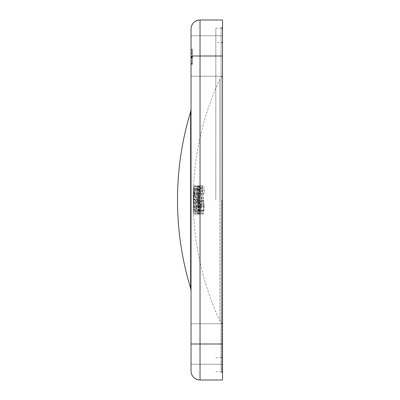 <?xml version="1.0" encoding="UTF-8"?>
<svg xmlns="http://www.w3.org/2000/svg" width="400" height="400" viewBox="0 0 400 400"><rect width="100%" height="100%" fill="white"/><g stroke="black" fill="none" stroke-linecap="round" stroke-linejoin="round"><path stroke-width="0.3" stroke-dasharray="2 1.5" d="M191.035 200L191.035 108.985L191.035 200M222.5 344L222.5 380L200.035 380L200.035 56L222.5 56L222.5 35.75L222.5 344L191.035 344L191.035 35.75L191.035 76.25L191.035 56L191.035 76.25L191.035 56L200.035 56L200.035 20L222.5 20L222.5 56M222.5 200L222.5 372.79L222.5 200M215.82 200L215.82 28.455L215.82 200M191.035 53.675L191.035 56.495L191.035 53.675L192.45 53.675L192.45 50.86L191.035 50.86L191.035 56.86L191.035 49.41L191.035 64.31L191.035 49.41L191.035 64.31L191.035 49.41L191.035 64.31L191.035 50.86L192.45 50.86L192.45 53.675L191.035 53.675M192.45 52.775L192.45 63.945L192.45 51.225L192.45 56.495L191.035 56.495L191.035 51.225L191.035 56.495L192.45 56.495L192.45 51.225L191.035 51.225L191.035 49.77L191.035 63.945L191.035 49.77L191.035 63.945L191.035 49.77L191.035 63.945L191.035 51.225L192.45 51.225L192.45 49.77L191.035 49.77L191.035 63.945L191.035 49.77L191.035 63.945L191.035 49.77L192.45 49.77L192.45 63.945L191.035 63.945L192.45 63.945L192.45 49.77L191.035 49.77L192.45 49.77L192.45 63.945L191.035 63.945L192.45 63.945L192.45 52.775L191.035 52.775M192.45 57.84L192.45 49.41L192.45 57.84L191.035 57.84M192.45 60.65L192.45 64.31L191.035 64.31L192.45 64.31L192.45 57.67L192.45 60.67L191.035 60.68L192.45 60.67L192.45 62.855L191.035 62.855L191.035 56.86L191.035 62.855L192.45 62.855L192.45 60.65L191.035 60.65M192.45 63.54L191.035 63.54M192.45 57.815L191.035 57.815M192.45 60.41L192.45 57.95L191.035 57.95L191.035 62.49L191.035 57.95L192.45 57.95L192.45 60.41L191.035 60.41M192.45 53.875L192.45 56.86L192.45 53.74L191.035 53.75L192.45 53.74L192.45 50.86L192.45 53.875L191.035 53.875M192.45 49.41L191.035 49.41L192.45 49.41L192.45 57.67L192.45 49.41L192.45 56.855L191.035 56.86L192.45 56.86L192.45 50.86L191.035 50.86L192.45 50.86L192.45 53.295L191.035 53.295L192.45 53.295L192.45 62.855L192.45 49.41L191.035 49.41L192.45 49.41L192.45 64.31L192.45 56.855L191.035 56.855L192.45 56.855L191.035 56.855L192.45 56.855L192.45 49.41M192.45 53.725L191.035 53.725M192.45 62.49L191.035 62.49L192.45 62.49L191.035 62.49L192.45 62.49L191.035 62.49L192.45 62.49L192.45 49.77L191.035 49.77L192.45 49.77L192.45 63.945L191.035 63.945L192.45 63.945L192.45 49.77L191.035 49.77L192.45 49.77L192.45 63.945L191.035 63.945L192.45 63.945L191.035 63.945L192.45 63.945L192.45 53.795L191.035 53.795L192.45 53.795L192.45 49.77L191.035 49.77M192.45 58.31L191.035 58.31M192.45 57.67L191.035 57.67L192.45 57.67M192.45 53.9L191.035 53.9M192.45 50.965L191.035 50.965M192.45 53.785L191.035 53.785M192.45 60.63L191.035 60.63M192.45 58.13L191.035 58.13L192.45 58.13M192.45 56.675L191.035 56.675L192.45 56.675M191.035 35.75L222.5 35.75L191.035 35.75L191.035 56M192.45 64.31L191.035 64.31L192.45 64.31L192.45 56.855L192.45 64.31M192.45 56.33L191.035 56.33M192.45 51.225L191.035 51.225L192.45 51.225M192.45 63.945L191.035 63.945L192.45 63.945M192.45 60.435L191.035 60.435M192.45 57.42L191.035 57.42M192.45 56.86L192.45 50.86L192.45 62.855L192.45 56.86L191.035 56.86M192.45 62.855L191.035 62.855M193.65 186.5A287.915 287.915 0 0 0 193.425 192.73L194.02 192.73A287.745 237.195 0 0 0 193.64 214.19L193.635 214.19A287.965 287.965 0 0 1 193.32 195.5L193.29 195.5A287.995 287.995 0 0 1 193.345 192.73L193.375 192.73A287.965 287.965 0 0 1 193.6 186.5L198.155 186.5A283.415 283.415 0 0 0 197.925 192.73L198.53 192.73A283.24 233.485 0 0 0 198.15 214.19L198.14 214.19A283.465 283.465 0 0 1 197.82 195.5L197.79 195.5A283.495 283.495 0 0 1 197.845 192.73L197.88 192.73A283.465 283.465 0 0 1 198.105 186.5L198.155 186.5M198.025 201.385L199.18 200A282.31 276.55 0 0 0 198.945 213.5L197 213.5A284.57 284.57 0 0 1 196.88 210.73L198.465 210.73A282.785 277.03 180 0 1 198.565 203.63L197.97 204.155C197.01 203.725 196.54 200.78 196.555 195.32C196.74 189.395 197.38 186.225 198.465 185.81C199.325 186.145 199.785 188.68 199.845 193.425L199.33 193.425C199.245 190.33 198.905 188.71 198.315 188.575C197.535 188.92 197.075 191.2 196.935 195.425C196.94 199.3 197.305 201.285 198.025 201.385L202.6 201.385L203.78 200A277.715 272.055 0 0 0 203.54 213.5L201.56 213.5A280.015 280.015 0 0 1 201.44 210.73L203.05 210.73A278.2 272.54 180 0 1 203.15 203.63L202.545 204.155C201.57 203.725 201.095 200.78 201.11 195.32C201.3 189.395 201.945 186.225 203.05 185.81C203.925 186.145 204.395 188.68 204.45 193.425L203.93 193.425C203.84 190.325 203.495 188.71 202.895 188.575C202.105 188.92 201.64 191.2 201.495 195.425C201.5 199.3 201.87 201.285 202.6 201.385M195.145 202.77C194.74 202.535 194.53 204.01 194.51 207.19C194.64 210.02 194.87 211.43 195.195 211.425C195.495 211.315 195.675 209.935 195.735 207.27L196.06 207.27C196.04 211.565 195.795 213.87 195.32 214.19C194.82 213.97 194.48 211.63 194.3 207.175L194.495 201.625L194.155 194.52C194.325 189.025 194.72 186.12 195.33 185.81C195.88 186.07 196.165 188.725 196.18 193.77L195.845 193.77L195.675 190.035L195.2 188.575C194.775 188.6 194.495 190.505 194.355 194.29C194.37 198.39 194.625 200.295 195.135 200A286.115 286.115 0 0 0 195.145 202.77L199.675 202.77C199.265 202.535 199.05 204.01 199.03 207.19C199.165 210.02 199.395 211.43 199.725 211.425C200.03 211.32 200.215 209.935 200.275 207.27L200.605 207.27C200.585 211.565 200.335 213.87 199.855 214.19C199.345 213.97 199 211.63 198.82 207.175L199.015 201.625L198.67 194.52C198.845 189.025 199.24 186.12 199.86 185.81C200.425 186.07 200.71 188.725 200.725 193.77L200.385 193.77L200.215 190.035L199.73 188.575C199.3 188.6 199.015 190.505 198.875 194.29C198.885 198.39 199.15 200.295 199.665 200A281.585 281.585 0 0 0 199.675 202.77M222.5 324.15L219.795 320.775L219.795 200L219.795 320.775A288 288 0 0 1 219.795 79.225L219.795 200L219.795 79.225L222.5 75.85M199.105 206.06C199.075 209.49 198.74 211.28 198.1 211.425C197.47 211.275 197.07 209.485 196.905 206.06C196.935 202.585 197.27 200.795 197.92 200.69C198.56 200.815 198.955 202.605 199.105 206.06L203.7 206.06C203.67 209.49 203.33 211.28 202.68 211.425L198.1 211.425M202.68 211.425C202.035 211.275 201.63 209.485 201.465 206.06L196.905 206.06M201.465 206.06C201.495 202.58 201.835 200.795 202.495 200.69L197.92 200.69M202.495 200.69C203.145 200.815 203.545 202.605 203.7 206.06M199.74 211.425C199.31 211.125 199.04 209.05 198.925 205.19L198.72 205.19C198.875 210.675 199.26 213.675 199.88 214.19C200.435 213.855 200.68 211.18 200.625 206.165L199.86 196.48A282.165 205.905 180 0 1 199.3 189.27L200.81 189.27A280.64 280.64 0 0 1 200.93 186.5L198.91 186.5A282.385 206.05 0 0 0 199.6 197.675L200.29 205.95C200.31 209.38 200.125 211.205 199.74 211.425L195.21 211.425C194.785 211.125 194.52 209.05 194.405 205.19L194.205 205.19C194.355 210.675 194.735 213.675 195.345 214.19C195.89 213.855 196.135 211.18 196.08 206.165L195.325 196.48A286.685 209.205 180 0 1 194.775 189.27L196.265 189.27A285.185 285.185 0 0 1 196.38 186.5L194.395 186.5A286.9 209.35 0 0 0 195.075 197.675L195.75 205.95C195.77 209.38 195.59 211.205 195.21 211.425L199.725 211.425M198.925 205.19L194.405 205.19M198.72 205.19L194.205 205.19M199.88 214.19L195.345 214.19M200.625 206.165L196.08 206.165M199.3 189.27L194.775 189.27M200.81 189.27L196.265 189.27M200.93 186.5L196.38 186.5M198.91 186.5L194.395 186.5M199.6 197.675L195.075 197.675M200.29 205.95L195.75 205.95M198.16 211.425L197.85 207.27L198.285 214.19L198.285 185.81L197.82 193.77L198.16 188.575L198.315 194.29L197.88 200A283.37 283.37 0 0 0 197.895 202.77L198.16 211.425L193.655 211.425L193.35 207.27L193.775 214.19L193.775 185.81L193.32 193.77L193.655 188.575L193.805 194.29L193.38 200A287.87 287.87 0 0 0 193.395 202.77L193.655 211.425M197.88 207.27L193.375 207.27M197.85 207.27L193.35 207.27M198.285 214.19L193.775 214.19M198.41 207.175L193.9 207.175M198.145 201.625L193.635 201.625M198.31 199.32L193.8 199.32M198.465 194.52L193.955 194.52M198.285 185.81L193.775 185.81M197.98 190.035L193.475 190.035M198.16 188.575L193.655 188.575M198.315 194.29L193.805 194.29M197.88 200L193.38 200M197.895 202.77L193.395 202.77M198.27 207.19L193.76 207.19M193.37 195.5A287.915 287.915 0 0 0 193.425 207.225A287.835 237.315 180 0 1 193.675 195.5L197.87 195.5A283.415 283.415 0 0 0 197.925 207.225L193.425 207.225M197.925 207.225A283.33 233.6 180 0 1 198.18 195.5L193.675 195.5M198.18 195.5L197.87 195.5M198.53 192.73L194.02 192.73M197.82 195.5L193.32 195.5M197.79 195.5L193.29 195.5M197.845 192.73L193.345 192.73M197.88 192.73L193.375 192.73M198.105 186.5L193.6 186.5M197.925 192.73L193.425 192.73M203.54 213.5L198.945 213.5M201.56 213.5L197 213.5M201.44 210.73L196.88 210.73M203.05 210.73L198.465 210.73M203.15 203.63L198.565 203.63M202.545 204.155L197.97 204.155M201.11 195.32L196.555 195.32M203.05 185.81L198.465 185.81M204.45 193.425L199.845 193.425M203.93 193.425L199.33 193.425M202.895 188.575L198.315 188.575M201.495 195.425L196.935 195.425M203.78 200L199.18 200M200.275 207.27L195.735 207.27M200.605 207.27L196.06 207.27M199.855 214.19L195.32 214.19M198.82 207.175L194.3 207.175M199.015 201.625L194.495 201.625M198.75 199.32L194.23 199.32M198.67 194.52L194.155 194.52M199.86 185.81L195.33 185.81M200.725 193.77L196.18 193.77M200.385 193.77L195.845 193.77M200.215 190.035L195.675 190.035M199.73 188.575L195.2 188.575M198.875 194.29L194.355 194.29M199.665 200L195.135 200M199.03 207.19L194.51 207.19M198.25 214.19C199.165 213.8 199.62 211.035 199.605 205.895L198.91 197.965A283.97 234.415 180 0 1 197.71 185.81A287.555 164.195 180 0 0 197.32 187.155A284.36 234.695 0 0 0 198.37 198.13L197.845 197.925C196.96 198.26 196.52 200.925 196.525 205.92C196.73 211.07 197.305 213.825 198.25 214.19L202.83 214.19C203.76 213.8 204.22 211.035 204.21 205.895L199.605 205.895M204.21 205.895L203.5 197.965A279.405 230.645 180 0 1 202.285 185.81L197.71 185.81M202.285 185.81A283.045 161.62 180 0 0 201.89 187.155L197.32 187.155M201.89 187.155A279.8 230.935 0 0 0 202.95 198.13L198.37 198.13M202.95 198.13L197.845 197.925M202.415 197.925C201.52 198.26 201.075 200.925 201.08 205.92L196.525 205.92M201.08 205.92C201.285 211.07 201.87 213.83 202.83 214.19M221.085 357.325L221.085 42.675L221.085 357.325A1.415 1.415 0 0 1 222.5 358.74L222.5 41.26L222.5 358.74M221.085 42.675A1.415 1.415 0 0 0 222.5 41.26M222.5 29.355L222.5 370.645M222.5 370.715A1.415 1.415 0 0 1 221.085 372.065L221.085 27.935L221.085 372.065M222.5 29.285A1.415 1.415 0 0 0 221.085 27.935M221.84 200L221.84 372.075L221.84 200M199.86 196.48L195.325 196.48M203.5 197.965L198.91 197.965M191.035 323.75L222.5 323.75L191.035 323.75M215.82 28.455L221.84 27.925M215.82 371.545L221.84 372.075M191.035 76.25L222.5 76.25L191.035 76.25M191.035 364.25L222.5 364.25L191.035 364.25M215.82 357.855L221.84 357.325L222.5 356.61M222.5 43.39L221.84 42.675L215.82 42.145"/><path stroke-width="0.6" d="M191.035 108.985L190.645 111.605L190.645 200L190.645 111.605A303.75 303.75 0 0 0 190.645 288.395L190.645 200L190.645 288.395L191.035 291.015M222.5 344L222.5 380L200.035 380L200.035 344L191.035 344L191.035 371L191.035 29A9 9 0 0 1 200.035 20L222.5 20L222.5 56L200.035 56L200.035 344L222.5 344L222.5 56M200.035 380A9 9 0 0 1 191.035 371A9 9 0 0 0 200.035 380A9 9 0 0 1 191.035 371M191.035 35.75L191.035 29A9 9 0 0 1 200.035 20L200.035 56L191.035 56M222.5 29.285A1.415 1.415 0 0 1 222.5 29.355L222.5 370.645A1.415 1.415 0 0 1 222.5 370.715M191.035 29A9 9 0 0 1 200.035 20M221.84 372.075L222.5 372.79M221.84 27.925L222.5 27.21"/></g></svg>
